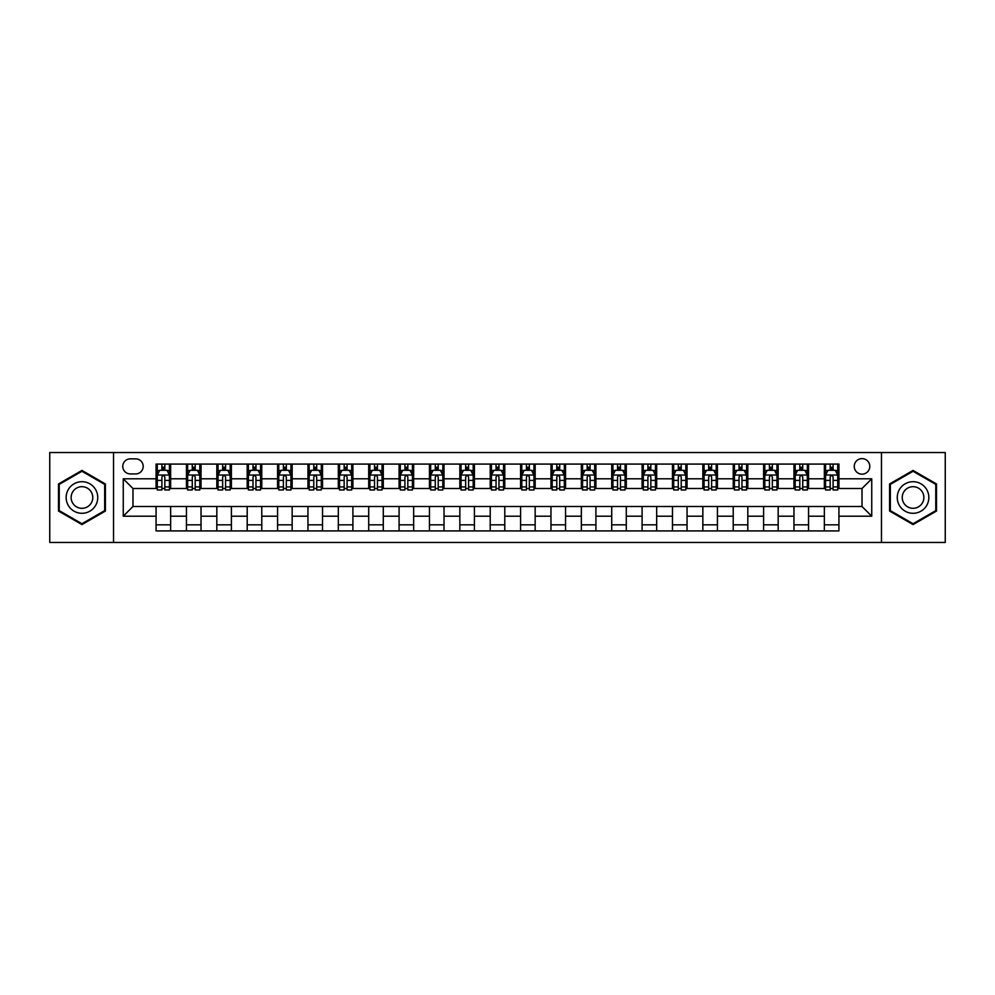 <?xml version="1.0" encoding="UTF-8"?>
<svg xmlns="http://www.w3.org/2000/svg" width="995" height="995" viewBox="0 0 995 995"><rect width="100%" height="100%" fill="white"/><g stroke="black" fill="none" stroke-linecap="round" stroke-linejoin="round"><path stroke-width="1.49" d="M862.018 458.62A7.773 7.773 0 0 0 854.245 466.394A7.773 7.773 0 0 0 862.018 474.167A7.773 7.773 0 0 0 869.792 466.394A7.773 7.773 0 0 0 862.018 458.62M881.458 542.462L945.25 542.462L945.25 452.538L881.458 452.538L881.458 542.462L113.542 542.462L113.542 452.538L49.75 452.538L49.75 542.462L113.542 542.462M130.308 473.931L135.656 473.931A7.537 7.537 0 0 0 143.193 466.394A7.537 7.537 0 0 0 135.656 458.857L130.308 458.857A7.537 7.537 0 0 0 122.771 466.394A7.537 7.537 0 0 0 130.308 473.931M881.458 452.538L113.542 452.538M156.066 516.206L123.256 516.206L123.256 478.794L156.066 478.794L156.066 488.508L132.982 488.508L132.982 506.492L156.066 506.492L156.066 530.92L838.934 530.92L838.934 506.492L862.018 506.492L862.018 488.508L838.934 488.508L838.934 478.794L871.744 478.794L871.744 516.206L838.934 516.206M838.934 478.794L838.934 464.08L156.066 464.08L156.066 478.794M824.357 464.08L824.357 488.508L825.564 488.508M830.178 488.508L833.101 488.508M837.715 488.508L838.934 488.508M824.357 488.508L807.343 488.508M793.973 464.08L793.973 488.508L795.192 488.508M799.806 488.508L802.729 488.508M793.973 488.508L776.958 488.508M763.6 464.08L763.6 488.508L764.819 488.508M769.433 488.508L772.344 488.508M763.6 488.508L746.586 488.508M733.228 464.08L733.228 488.508L734.434 488.508M739.049 488.508L741.971 488.508M733.228 488.508L716.213 488.508M702.843 464.08L702.843 488.508L704.062 488.508M708.676 488.508L711.599 488.508M702.843 488.508L685.829 488.508M672.471 464.08L672.471 488.508L673.69 488.508M678.304 488.508L681.214 488.508M672.471 488.508L655.456 488.508M642.098 464.08L642.098 488.508L643.305 488.508M647.919 488.508L650.842 488.508M642.098 488.508L625.084 488.508M611.714 464.08L611.714 488.508L612.932 488.508M617.547 488.508L620.47 488.508M611.714 488.508L594.699 488.508M581.341 464.08L581.341 488.508L582.56 488.508M587.174 488.508L590.085 488.508M581.341 488.508L564.327 488.508M550.969 464.08L550.969 488.508L552.175 488.508M556.79 488.508L559.712 488.508M550.969 488.508L533.954 488.508M520.584 464.08L520.584 488.508L521.803 488.508M526.417 488.508L529.34 488.508M520.584 488.508L503.569 488.508M490.212 464.08L490.212 488.508L491.43 488.508M496.045 488.508L498.955 488.508M490.212 488.508L473.197 488.508M459.839 464.08L459.839 488.508L461.046 488.508M465.66 488.508L468.583 488.508M459.839 488.508L442.825 488.508M429.454 464.08L429.454 488.508L430.673 488.508M435.288 488.508L438.21 488.508M429.454 488.508L412.44 488.508M399.082 464.08L399.082 488.508L400.301 488.508M404.915 488.508L407.826 488.508M399.082 488.508L382.068 488.508M368.71 464.08L368.71 488.508L369.916 488.508M374.53 488.508L377.453 488.508M368.71 488.508L351.695 488.508M338.325 464.08L338.325 488.508L339.544 488.508M344.158 488.508L347.081 488.508M338.325 488.508L321.31 488.508M307.952 464.08L307.952 488.508L309.171 488.508M313.786 488.508L316.696 488.508M307.952 488.508L290.938 488.508M277.58 464.08L277.58 488.508L278.787 488.508M283.401 488.508L286.324 488.508M277.58 488.508L260.566 488.508M247.195 464.08L247.195 488.508L248.414 488.508M253.028 488.508L255.951 488.508M247.195 488.508L230.181 488.508M216.823 464.08L216.823 488.508L218.042 488.508M222.656 488.508L225.566 488.508M216.823 488.508L199.808 488.508M186.451 464.08L186.451 488.508L187.657 488.508M192.271 488.508L195.194 488.508M186.451 488.508L169.436 488.508M156.066 488.508L157.285 488.508M161.899 488.508L164.822 488.508M156.066 506.492L170.642 506.492L170.642 530.92M838.934 506.492L170.642 506.492M170.642 464.08L170.642 488.508M156.066 470.162L157.285 470.162M161.899 470.162L164.822 470.162M169.436 470.162L170.642 470.162M156.066 524.838L170.642 524.838M186.451 506.492L186.451 530.92M201.027 464.08L201.027 488.508M186.451 470.162L187.657 470.162M192.271 470.162L195.194 470.162M199.808 470.162L201.027 470.162M201.027 506.492L201.027 530.92M186.451 524.838L201.027 524.838M216.823 506.492L216.823 530.92M231.4 506.492L231.4 530.92M216.823 524.838L231.4 524.838M231.4 464.08L231.4 488.508M216.823 470.162L218.042 470.162M222.656 470.162L225.566 470.162M230.181 470.162L231.4 470.162M247.195 506.492L247.195 530.92M261.772 506.492L261.772 530.92M247.195 524.838L261.772 524.838M261.772 464.08L261.772 488.508M247.195 470.162L248.414 470.162M253.028 470.162L255.951 470.162M260.566 470.162L261.772 470.162M277.58 506.492L277.58 530.92M292.157 506.492L292.157 530.92M277.58 524.838L292.157 524.838M292.157 464.08L292.157 488.508M277.58 470.162L278.787 470.162M283.401 470.162L286.324 470.162M290.938 470.162L292.157 470.162M307.952 506.492L307.952 530.92M322.529 506.492L322.529 530.92M307.952 524.838L322.529 524.838M322.529 464.08L322.529 488.508M307.952 470.162L309.171 470.162M313.786 470.162L316.696 470.162M321.31 470.162L322.529 470.162M338.325 506.492L338.325 530.92M352.902 506.492L352.902 530.92M338.325 524.838L352.902 524.838M352.902 464.08L352.902 488.508M338.325 470.162L339.544 470.162M344.158 470.162L347.081 470.162M351.695 470.162L352.902 470.162M368.71 506.492L368.71 530.92M383.286 506.492L383.286 530.92M368.71 524.838L383.286 524.838M383.286 464.08L383.286 488.508M368.71 470.162L369.916 470.162M374.53 470.162L377.453 470.162M382.068 470.162L383.286 470.162M399.082 506.492L399.082 530.92M413.659 506.492L413.659 530.92M399.082 524.838L413.659 524.838M413.659 464.08L413.659 488.508M399.082 470.162L400.301 470.162M404.915 470.162L407.826 470.162M412.44 470.162L413.659 470.162M429.454 506.492L429.454 530.92M444.031 506.492L444.031 530.92M429.454 524.838L444.031 524.838M444.031 464.08L444.031 488.508M429.454 470.162L430.673 470.162M435.288 470.162L438.21 470.162M442.825 470.162L444.031 470.162M459.839 506.492L459.839 530.92M474.416 506.492L474.416 530.92M459.839 524.838L474.416 524.838M474.416 464.08L474.416 488.508M459.839 470.162L461.046 470.162M465.66 470.162L468.583 470.162M473.197 470.162L474.416 470.162M490.212 506.492L490.212 530.92M504.788 506.492L504.788 530.92M490.212 524.838L504.788 524.838M504.788 464.08L504.788 488.508M490.212 470.162L491.43 470.162M496.045 470.162L498.955 470.162M503.569 470.162L504.788 470.162M520.584 506.492L520.584 530.92M535.161 506.492L535.161 530.92M520.584 524.838L535.161 524.838M535.161 464.08L535.161 488.508M520.584 470.162L521.803 470.162M526.417 470.162L529.34 470.162M533.954 470.162L535.161 470.162M550.969 506.492L550.969 530.92M565.546 506.492L565.546 530.92M550.969 524.838L565.546 524.838M565.546 464.08L565.546 488.508M550.969 470.162L552.175 470.162M556.79 470.162L559.712 470.162M564.327 470.162L565.546 470.162M581.341 506.492L581.341 530.92M595.918 506.492L595.918 530.92M581.341 524.838L595.918 524.838M595.918 464.08L595.918 488.508M581.341 470.162L582.56 470.162M587.174 470.162L590.085 470.162M594.699 470.162L595.918 470.162M611.714 506.492L611.714 530.92M626.29 506.492L626.29 530.92M611.714 524.838L626.29 524.838M626.29 464.08L626.29 488.508M611.714 470.162L612.932 470.162M617.547 470.162L620.47 470.162M625.084 470.162L626.29 470.162M642.098 506.492L642.098 530.92M656.675 506.492L656.675 530.92M642.098 524.838L656.675 524.838M656.675 464.08L656.675 488.508M642.098 470.162L643.305 470.162M647.919 470.162L650.842 470.162M655.456 470.162L656.675 470.162M672.471 506.492L672.471 530.92M687.047 506.492L687.047 530.92M672.471 524.838L687.047 524.838M687.047 464.08L687.047 488.508M672.471 470.162L673.69 470.162M678.304 470.162L681.214 470.162M685.829 470.162L687.047 470.162M702.843 506.492L702.843 530.92M717.42 506.492L717.42 530.92M702.843 524.838L717.42 524.838M717.42 464.08L717.42 488.508M702.843 470.162L704.062 470.162M708.676 470.162L711.599 470.162M716.213 470.162L717.42 470.162M733.228 506.492L733.228 530.92M747.805 506.492L747.805 530.92M733.228 524.838L747.805 524.838M747.805 464.08L747.805 488.508M733.228 470.162L734.434 470.162M739.049 470.162L741.971 470.162M746.586 470.162L747.805 470.162M763.6 506.492L763.6 530.92M778.177 506.492L778.177 530.92M763.6 524.838L778.177 524.838M778.177 464.08L778.177 488.508M763.6 470.162L764.819 470.162M769.433 470.162L772.344 470.162M776.958 470.162L778.177 470.162M793.973 506.492L793.973 530.92M808.549 506.492L808.549 530.92M793.973 524.838L808.549 524.838M808.549 464.08L808.549 488.508M793.973 470.162L795.192 470.162M799.806 470.162L802.729 470.162M807.343 470.162L808.549 470.162M824.357 506.492L824.357 530.92M824.357 524.838L838.934 524.838M824.357 470.162L825.564 470.162M830.178 470.162L833.101 470.162M837.715 470.162L838.934 470.162M132.982 488.508L123.256 478.794M132.982 506.492L123.256 516.206M871.744 478.794L862.018 488.508M871.744 516.206L862.018 506.492M81.951 524.576L105.395 511.044L105.395 483.956L81.951 470.424L58.494 483.956L58.494 511.044L81.951 524.576M936.506 483.956L913.049 470.424L889.605 483.956L889.605 511.044L913.049 524.576L936.506 511.044L936.506 483.956M164.822 467.24L161.899 467.24M169.436 486.916L164.822 486.916L164.822 489.963L169.436 489.963L169.436 475.137L166.998 470.287L159.71 470.287L157.285 475.137L157.285 489.963L161.899 489.963L161.899 486.916L157.285 486.916M157.285 475.137L157.285 464.08M169.436 475.137L169.436 464.08M161.899 470.287L161.899 464.08M164.822 464.08L164.822 470.287M164.822 486.916L164.822 476.966C163.852 475.088 162.869 475.088 161.899 476.966L161.899 486.916M195.194 467.24L192.271 467.24M199.808 486.916L195.194 486.916L195.194 489.963L199.808 489.963L199.808 475.137L197.383 470.287L190.095 470.287L187.657 475.137L187.657 489.963L192.271 489.963L192.271 486.916L187.657 486.916M187.657 475.137L187.657 464.08M199.808 475.137L199.808 464.08M192.271 470.287L192.271 464.08M195.194 464.08L195.194 470.287M195.194 486.916L195.194 476.966C194.224 475.088 193.254 475.088 192.271 476.966L192.271 486.916M225.566 467.24L222.656 467.24M230.181 486.916L225.566 486.916L225.566 489.963L230.181 489.963L230.181 475.137L227.755 470.287L220.467 470.287L218.042 475.137L218.042 489.963L222.656 489.963L222.656 486.916L218.042 486.916M218.042 475.137L218.042 464.08M230.181 475.137L230.181 464.08M222.656 470.287L222.656 464.08M225.566 464.08L225.566 470.287M225.566 486.916L225.566 476.966C224.596 475.088 223.626 475.088 222.656 476.966L222.656 486.916M255.951 467.24L253.028 467.24M260.566 486.916L255.951 486.916L255.951 489.963L260.566 489.963L260.566 475.137L258.128 470.287L250.839 470.287L248.414 475.137L248.414 489.963L253.028 489.963L253.028 486.916L248.414 486.916M248.414 475.137L248.414 464.08M260.566 475.137L260.566 464.08M253.028 470.287L253.028 464.08M255.951 464.08L255.951 470.287M255.951 486.916L255.951 476.966C254.981 475.088 253.999 475.088 253.028 476.966L253.028 486.916M286.324 467.24L283.401 467.24M290.938 486.916L286.324 486.916L286.324 489.963L290.938 489.963L290.938 475.137L288.513 470.287L281.224 470.287L278.787 475.137L278.787 489.963L283.401 489.963L283.401 486.916L278.787 486.916M278.787 475.137L278.787 464.08M290.938 475.137L290.938 464.08M283.401 470.287L283.401 464.08M286.324 464.08L286.324 470.287M286.324 486.916L286.324 476.966C285.354 475.088 284.383 475.088 283.401 476.966L283.401 486.916M95.632 489.602A15.796 15.796 0 0 0 74.053 483.819A15.796 15.796 0 0 0 68.269 505.398A15.796 15.796 0 0 0 89.848 511.181A15.796 15.796 0 0 0 95.632 489.602M91.316 492.09A10.808 10.808 0 0 0 76.54 488.135A10.808 10.808 0 0 0 72.585 502.91A10.808 10.808 0 0 0 87.361 506.865A10.808 10.808 0 0 0 91.316 492.09M81.951 523.731L59.227 510.622L59.227 484.378L81.951 471.269L104.674 484.378L104.674 510.622L81.951 523.731M913.049 513.296A15.796 15.796 0 0 0 928.845 497.5A15.796 15.796 0 0 0 913.049 481.704A15.796 15.796 0 0 0 897.254 497.5A15.796 15.796 0 0 0 913.049 513.296M913.049 508.308A10.808 10.808 0 0 0 923.87 497.5A10.808 10.808 0 0 0 913.049 486.692A10.808 10.808 0 0 0 902.241 497.5A10.808 10.808 0 0 0 913.049 508.308M890.326 484.378L913.049 471.269L935.773 484.378L935.773 510.622L913.049 523.731L890.326 510.622L890.326 484.378M316.696 467.24L313.786 467.24M321.31 486.916L316.696 486.916L316.696 489.963L321.31 489.963L321.31 475.137L318.885 470.287L311.597 470.287L309.171 475.137L309.171 489.963L313.786 489.963L313.786 486.916L309.171 486.916M309.171 475.137L309.171 464.08M321.31 475.137L321.31 464.08M313.786 470.287L313.786 464.08M316.696 464.08L316.696 470.287M316.696 486.916L316.696 476.966C315.726 475.088 314.756 475.088 313.786 476.966L313.786 486.916M347.081 467.24L344.158 467.24M351.695 486.916L347.081 486.916L347.081 489.963L351.695 489.963L351.695 475.137L349.257 470.287L341.969 470.287L339.544 475.137L339.544 489.963L344.158 489.963L344.158 486.916L339.544 486.916M339.544 475.137L339.544 464.08M351.695 475.137L351.695 464.08M344.158 470.287L344.158 464.08M347.081 464.08L347.081 470.287M347.081 486.916L347.081 476.966C346.111 475.088 345.128 475.088 344.158 476.966L344.158 486.916M377.453 467.24L374.53 467.24M382.068 486.916L377.453 486.916L377.453 489.963L382.068 489.963L382.068 475.137L379.642 470.287L372.354 470.287L369.916 475.137L369.916 489.963L374.53 489.963L374.53 486.916L369.916 486.916M369.916 475.137L369.916 464.08M382.068 475.137L382.068 464.08M374.53 470.287L374.53 464.08M377.453 464.08L377.453 470.287M377.453 486.916L377.453 476.966C376.483 475.088 375.513 475.088 374.53 476.966L374.53 486.916M407.826 467.24L404.915 467.24M412.44 486.916L407.826 486.916L407.826 489.963L412.44 489.963L412.44 475.137L410.015 470.287L402.726 470.287L400.301 475.137L400.301 489.963L404.915 489.963L404.915 486.916L400.301 486.916M400.301 475.137L400.301 464.08M412.44 475.137L412.44 464.08M404.915 470.287L404.915 464.08M407.826 464.08L407.826 470.287M407.826 486.916L407.826 476.966C406.855 475.088 405.885 475.088 404.915 476.966L404.915 486.916M438.21 467.24L435.288 467.24M442.825 486.916L438.21 486.916L438.21 489.963L442.825 489.963L442.825 475.137L440.387 470.287L433.099 470.287L430.673 475.137L430.673 489.963L435.288 489.963L435.288 486.916L430.673 486.916M430.673 475.137L430.673 464.08M442.825 475.137L442.825 464.08M435.288 470.287L435.288 464.08M438.21 464.08L438.21 470.287M438.21 486.916L438.21 476.966C437.24 475.088 436.258 475.088 435.288 476.966L435.288 486.916M468.583 467.24L465.66 467.24M473.197 486.916L468.583 486.916L468.583 489.963L473.197 489.963L473.197 475.137L470.772 470.287L463.483 470.287L461.046 475.137L461.046 489.963L465.66 489.963L465.66 486.916L461.046 486.916M461.046 475.137L461.046 464.08M473.197 475.137L473.197 464.08M465.66 470.287L465.66 464.08M468.583 464.08L468.583 470.287M468.583 486.916L468.583 476.966C467.613 475.088 466.643 475.088 465.66 476.966L465.66 486.916M498.955 467.24L496.045 467.24M503.569 486.916L498.955 486.916L498.955 489.963L503.569 489.963L503.569 475.137L501.144 470.287L493.856 470.287L491.43 475.137L491.43 489.963L496.045 489.963L496.045 486.916L491.43 486.916M491.43 475.137L491.43 464.08M503.569 475.137L503.569 464.08M496.045 470.287L496.045 464.08M498.955 464.08L498.955 470.287M498.955 486.916L498.955 476.966C497.985 475.088 497.015 475.088 496.045 476.966L496.045 486.916M529.34 467.24L526.417 467.24M533.954 486.916L529.34 486.916L529.34 489.963L533.954 489.963L533.954 475.137L531.517 470.287L524.228 470.287L521.803 475.137L521.803 489.963L526.417 489.963L526.417 486.916L521.803 486.916M521.803 475.137L521.803 464.08M533.954 475.137L533.954 464.08M526.417 470.287L526.417 464.08M529.34 464.08L529.34 470.287M529.34 486.916L529.34 476.966C528.37 475.088 527.387 475.088 526.417 476.966L526.417 486.916M559.712 467.24L556.79 467.24M564.327 486.916L559.712 486.916L559.712 489.963L564.327 489.963L564.327 475.137L561.901 470.287L554.613 470.287L552.175 475.137L552.175 489.963L556.79 489.963L556.79 486.916L552.175 486.916M552.175 475.137L552.175 464.08M564.327 475.137L564.327 464.08M556.79 470.287L556.79 464.08M559.712 464.08L559.712 470.287M559.712 486.916L559.712 476.966C558.742 475.088 557.772 475.088 556.79 476.966L556.79 486.916M590.085 467.24L587.174 467.24M594.699 486.916L590.085 486.916L590.085 489.963L594.699 489.963L594.699 475.137L592.274 470.287L584.985 470.287L582.56 475.137L582.56 489.963L587.174 489.963L587.174 486.916L582.56 486.916M582.56 475.137L582.56 464.08M594.699 475.137L594.699 464.08M587.174 470.287L587.174 464.08M590.085 464.08L590.085 470.287M590.085 486.916L590.085 476.966C589.115 475.088 588.144 475.088 587.174 476.966L587.174 486.916M620.47 467.24L617.547 467.24M625.084 486.916L620.47 486.916L620.47 489.963L625.084 489.963L625.084 475.137L622.646 470.287L615.358 470.287L612.932 475.137L612.932 489.963L617.547 489.963L617.547 486.916L612.932 486.916M612.932 475.137L612.932 464.08M625.084 475.137L625.084 464.08M617.547 470.287L617.547 464.08M620.47 464.08L620.47 470.287M620.47 486.916L620.47 476.966C619.499 475.088 618.517 475.088 617.547 476.966L617.547 486.916M650.842 467.24L647.919 467.24M655.456 486.916L650.842 486.916L650.842 489.963L655.456 489.963L655.456 475.137L653.031 470.287L645.743 470.287L643.305 475.137L643.305 489.963L647.919 489.963L647.919 486.916L643.305 486.916M643.305 475.137L643.305 464.08M655.456 475.137L655.456 464.08M647.919 470.287L647.919 464.08M650.842 464.08L650.842 470.287M650.842 486.916L650.842 476.966C649.872 475.088 648.902 475.088 647.919 476.966L647.919 486.916M681.214 467.24L678.304 467.24M685.829 486.916L681.214 486.916L681.214 489.963L685.829 489.963L685.829 475.137L683.403 470.287L676.115 470.287L673.69 475.137L673.69 489.963L678.304 489.963L678.304 486.916L673.69 486.916M673.69 475.137L673.69 464.08M685.829 475.137L685.829 464.08M678.304 470.287L678.304 464.08M681.214 464.08L681.214 470.287M681.214 486.916L681.214 476.966C680.244 475.088 679.274 475.088 678.304 476.966L678.304 486.916M711.599 467.24L708.676 467.24M716.213 486.916L711.599 486.916L711.599 489.963L716.213 489.963L716.213 475.137L713.776 470.287L706.487 470.287L704.062 475.137L704.062 489.963L708.676 489.963L708.676 486.916L704.062 486.916M704.062 475.137L704.062 464.08M716.213 475.137L716.213 464.08M708.676 470.287L708.676 464.08M711.599 464.08L711.599 470.287M711.599 486.916L711.599 476.966C710.629 475.088 709.646 475.088 708.676 476.966L708.676 486.916M741.971 467.24L739.049 467.24M746.586 486.916L741.971 486.916L741.971 489.963L746.586 489.963L746.586 475.137L744.16 470.287L736.872 470.287L734.434 475.137L734.434 489.963L739.049 489.963L739.049 486.916L734.434 486.916M734.434 475.137L734.434 464.08M746.586 475.137L746.586 464.08M739.049 470.287L739.049 464.08M741.971 464.08L741.971 470.287M741.971 486.916L741.971 476.966C741.001 475.088 740.031 475.088 739.049 476.966L739.049 486.916M772.344 467.24L769.433 467.24M776.958 486.916L772.344 486.916L772.344 489.963L776.958 489.963L776.958 475.137L774.533 470.287L767.244 470.287L764.819 475.137L764.819 489.963L769.433 489.963L769.433 486.916L764.819 486.916M764.819 475.137L764.819 464.08M776.958 475.137L776.958 464.08M769.433 470.287L769.433 464.08M772.344 464.08L772.344 470.287M772.344 486.916L772.344 476.966C771.374 475.088 770.404 475.088 769.433 476.966L769.433 486.916M802.729 467.24L799.806 467.24M807.343 486.916L802.729 486.916L802.729 489.963L807.343 489.963L807.343 475.137L804.905 470.287L797.617 470.287L795.192 475.137L795.192 489.963L799.806 489.963L799.806 486.916L795.192 486.916M795.192 475.137L795.192 464.08M807.343 475.137L807.343 464.08M799.806 470.287L799.806 464.08M802.729 464.08L802.729 470.287M802.729 486.916L802.729 476.966C801.759 475.088 800.776 475.088 799.806 476.966L799.806 486.916M833.101 467.24L830.178 467.24M837.715 486.916L833.101 486.916L833.101 489.963L837.715 489.963L837.715 475.137L835.29 470.287L828.002 470.287L825.564 475.137L825.564 489.963L830.178 489.963L830.178 486.916L825.564 486.916M825.564 475.137L825.564 464.08M837.715 475.137L837.715 464.08M830.178 470.287L830.178 464.08M833.101 464.08L833.101 470.287M833.101 486.916L833.101 476.966C832.131 475.088 831.161 475.088 830.178 476.966L830.178 486.916M186.451 516.206L170.642 516.206M186.451 478.794L170.642 478.794M216.823 478.794L201.027 478.794M216.823 516.206L201.027 516.206M247.195 478.794L231.4 478.794M247.195 516.206L231.4 516.206M277.58 478.794L261.772 478.794M277.58 516.206L261.772 516.206M307.952 478.794L292.157 478.794M307.952 516.206L292.157 516.206M338.325 478.794L322.529 478.794M338.325 516.206L322.529 516.206M368.71 478.794L352.902 478.794M368.71 516.206L352.902 516.206M399.082 478.794L383.286 478.794M399.082 516.206L383.286 516.206M429.454 478.794L413.659 478.794M429.454 516.206L413.659 516.206M459.839 478.794L444.031 478.794M459.839 516.206L444.031 516.206M490.212 478.794L474.416 478.794M490.212 516.206L474.416 516.206M520.584 478.794L504.788 478.794M520.584 516.206L504.788 516.206M550.969 478.794L535.161 478.794M550.969 516.206L535.161 516.206M581.341 478.794L565.546 478.794M581.341 516.206L565.546 516.206M611.714 478.794L595.918 478.794M611.714 516.206L595.918 516.206M642.098 478.794L626.29 478.794M642.098 516.206L626.29 516.206M672.471 478.794L656.675 478.794M672.471 516.206L656.675 516.206M702.843 478.794L687.047 478.794M702.843 516.206L687.047 516.206M733.228 478.794L717.42 478.794M733.228 516.206L717.42 516.206M763.6 478.794L747.805 478.794M763.6 516.206L747.805 516.206M793.973 478.794L778.177 478.794M793.973 516.206L778.177 516.206M824.357 478.794L808.549 478.794M824.357 516.206L808.549 516.206M169.374 475.025L157.347 475.025M157.285 470.573L159.573 470.573M167.148 470.573L169.436 470.573M161.899 480.411L157.285 480.411M169.436 480.411L164.822 480.411M164.822 468.794L161.899 468.794M199.746 475.025L187.719 475.025M187.657 470.573L189.945 470.573M197.52 470.573L199.808 470.573M192.271 480.411L187.657 480.411M199.808 480.411L195.194 480.411M195.194 468.794L192.271 468.794M230.131 475.025L218.092 475.025M218.042 470.573L220.318 470.573M227.905 470.573L230.181 470.573M222.656 480.411L218.042 480.411M230.181 480.411L225.566 480.411M225.566 468.794L222.656 468.794M260.503 475.025L248.476 475.025M248.414 470.573L250.703 470.573M258.277 470.573L260.566 470.573M253.028 480.411L248.414 480.411M260.566 480.411L255.951 480.411M255.951 468.794L253.028 468.794M290.876 475.025L278.849 475.025M278.787 470.573L281.075 470.573M288.649 470.573L290.938 470.573M283.401 480.411L278.787 480.411M290.938 480.411L286.324 480.411M286.324 468.794L283.401 468.794M321.261 475.025L309.221 475.025M309.171 470.573L311.447 470.573M319.034 470.573L321.31 470.573M313.786 480.411L309.171 480.411M321.31 480.411L316.696 480.411M316.696 468.794L313.786 468.794M351.633 475.025L339.606 475.025M339.544 470.573L341.832 470.573M349.407 470.573L351.695 470.573M344.158 480.411L339.544 480.411M351.695 480.411L347.081 480.411M347.081 468.794L344.158 468.794M382.005 475.025L369.978 475.025M369.916 470.573L372.205 470.573M379.779 470.573L382.068 470.573M374.53 480.411L369.916 480.411M382.068 480.411L377.453 480.411M377.453 468.794L374.53 468.794M412.39 475.025L400.351 475.025M400.301 470.573L402.577 470.573M410.164 470.573L412.44 470.573M404.915 480.411L400.301 480.411M412.44 480.411L407.826 480.411M407.826 468.794L404.915 468.794M442.763 475.025L430.735 475.025M430.673 470.573L432.962 470.573M440.536 470.573L442.825 470.573M435.288 480.411L430.673 480.411M442.825 480.411L438.21 480.411M438.21 468.794L435.288 468.794M473.135 475.025L461.108 475.025M461.046 470.573L463.334 470.573M470.909 470.573L473.197 470.573M465.66 480.411L461.046 480.411M473.197 480.411L468.583 480.411M468.583 468.794L465.66 468.794M503.52 475.025L491.48 475.025M491.43 470.573L493.707 470.573M501.293 470.573L503.569 470.573M496.045 480.411L491.43 480.411M503.569 480.411L498.955 480.411M498.955 468.794L496.045 468.794M533.892 475.025L521.865 475.025M521.803 470.573L524.091 470.573M531.666 470.573L533.954 470.573M526.417 480.411L521.803 480.411M533.954 480.411L529.34 480.411M529.34 468.794L526.417 468.794M564.264 475.025L552.237 475.025M552.175 470.573L554.464 470.573M562.038 470.573L564.327 470.573M556.79 480.411L552.175 480.411M564.327 480.411L559.712 480.411M559.712 468.794L556.79 468.794M594.649 475.025L582.61 475.025M582.56 470.573L584.836 470.573M592.423 470.573L594.699 470.573M587.174 480.411L582.56 480.411M594.699 480.411L590.085 480.411M590.085 468.794L587.174 468.794M625.022 475.025L612.995 475.025M612.932 470.573L615.221 470.573M622.795 470.573L625.084 470.573M617.547 480.411L612.932 480.411M625.084 480.411L620.47 480.411M620.47 468.794L617.547 468.794M655.394 475.025L643.367 475.025M643.305 470.573L645.593 470.573M653.168 470.573L655.456 470.573M647.919 480.411L643.305 480.411M655.456 480.411L650.842 480.411M650.842 468.794L647.919 468.794M685.779 475.025L673.739 475.025M673.69 470.573L675.966 470.573M683.553 470.573L685.829 470.573M678.304 480.411L673.69 480.411M685.829 480.411L681.214 480.411M681.214 468.794L678.304 468.794M716.151 475.025L704.124 475.025M704.062 470.573L706.35 470.573M713.925 470.573L716.213 470.573M708.676 480.411L704.062 480.411M716.213 480.411L711.599 480.411M711.599 468.794L708.676 468.794M746.524 475.025L734.497 475.025M734.434 470.573L736.723 470.573M744.297 470.573L746.586 470.573M739.049 480.411L734.434 480.411M746.586 480.411L741.971 480.411M741.971 468.794L739.049 468.794M776.908 475.025L764.869 475.025M764.819 470.573L767.095 470.573M774.682 470.573L776.958 470.573M769.433 480.411L764.819 480.411M776.958 480.411L772.344 480.411M772.344 468.794L769.433 468.794M807.281 475.025L795.254 475.025M795.192 470.573L797.48 470.573M805.054 470.573L807.343 470.573M799.806 480.411L795.192 480.411M807.343 480.411L802.729 480.411M802.729 468.794L799.806 468.794M837.653 475.025L825.626 475.025M825.564 470.573L827.852 470.573M835.427 470.573L837.715 470.573M830.178 480.411L825.564 480.411M837.715 480.411L833.101 480.411M833.101 468.794L830.178 468.794"/></g></svg>
